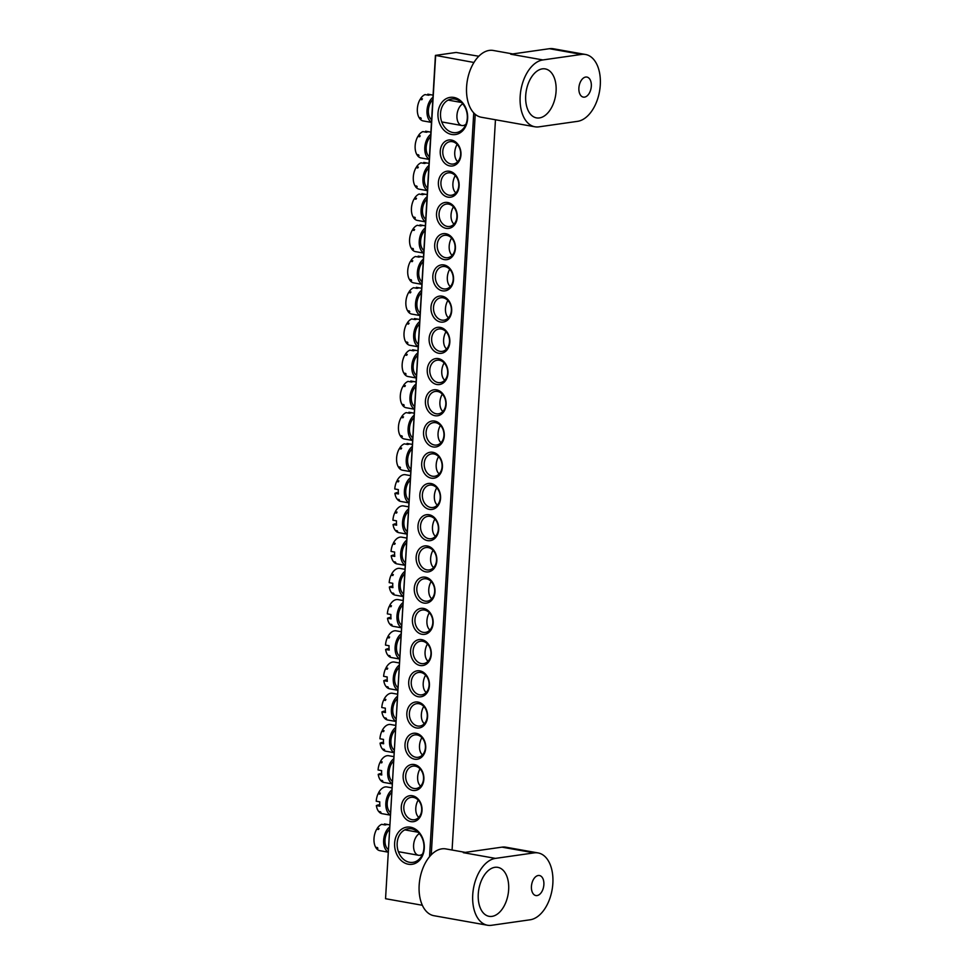 <?xml version="1.0" encoding="UTF-8"?>
<svg xmlns="http://www.w3.org/2000/svg" width="974" height="974" viewBox="0 0 974 974"><rect width="100%" height="100%" fill="white"/><g stroke="black" fill="none" stroke-linecap="round" stroke-linejoin="round"><path stroke-width="1.46" d="M494.914 867.31A24.874 14.853 100.1 0 0 478.478 891.624A24.874 14.853 100.1 0 0 489.094 916.339A24.874 14.853 100.1 0 0 491.992 916.376A24.874 14.853 100.1 0 0 508.44 892.062A24.874 14.853 100.1 0 0 497.811 867.359A24.874 14.853 100.1 0 0 494.914 867.31M538.257 875.504A10.178 6.075 100.1 0 0 531.524 885.451A10.178 6.075 100.1 0 0 535.87 895.556A10.178 6.075 100.1 0 0 537.064 895.569A10.178 6.075 100.1 0 0 543.784 885.634A10.178 6.075 100.1 0 0 539.438 875.516A10.178 6.075 100.1 0 0 538.257 875.504M487.511 925.239A33.92 20.259 100.1 0 0 491.468 925.3L530.148 919.785A33.92 20.259 -79.9 0 0 552.562 886.62A33.92 20.259 -79.9 0 0 538.086 852.932A33.92 20.259 -79.9 0 0 534.117 852.871L495.437 858.386A33.92 20.259 100.1 0 0 473.023 891.551A33.92 20.259 100.1 0 0 487.511 925.239L433.941 915.706A33.92 20.259 -79.9 0 1 419.453 882.006A33.92 20.259 -79.9 0 1 441.879 848.853A33.92 20.259 -79.9 0 1 445.836 848.914L465.316 852.384M495.437 858.386L463.295 852.664L501.975 847.149A33.92 20.259 100.1 0 1 505.944 847.21L538.086 852.932M410.553 827.206A18.774 14.768 81.9 0 1 424.274 848.354A18.774 14.768 81.9 0 1 408.349 864.23A18.774 14.768 81.9 0 1 394.628 843.082A18.774 14.768 81.9 0 1 410.553 827.206M409.555 862.294A16.96 13.344 -98.1 0 0 412.952 862.355A16.96 13.344 -98.1 0 0 423.958 845.809A16.96 13.344 -98.1 0 0 411.552 828.837A16.96 13.344 -98.1 0 0 408.155 828.777A16.96 13.344 -98.1 0 0 397.149 845.31A16.96 13.344 -98.1 0 0 409.555 862.294M453.908 97.449A18.774 14.768 81.9 0 1 467.63 118.609A18.774 14.768 81.9 0 1 451.705 134.473A18.774 14.768 81.9 0 1 437.983 113.325A18.774 14.768 81.9 0 1 453.908 97.449M452.91 132.537A16.96 13.344 -98.1 0 0 456.307 132.598A16.96 13.344 -98.1 0 0 467.313 116.064A16.96 13.344 -98.1 0 0 454.907 99.08A16.96 13.344 -98.1 0 0 451.51 99.019A16.96 13.344 -98.1 0 0 440.504 115.553A16.96 13.344 -98.1 0 0 452.91 132.537M451.376 140.049A13.112 10.324 81.9 0 1 460.958 154.829A13.112 10.324 81.9 0 1 449.83 165.921A13.112 10.324 81.9 0 1 440.248 151.14A13.112 10.324 81.9 0 1 451.376 140.049M451.047 163.985A11.311 8.9 -98.1 0 0 453.312 164.022A11.311 8.9 -98.1 0 0 460.653 153.003A11.311 8.9 -98.1 0 0 452.374 141.68A11.311 8.9 -98.1 0 0 450.11 141.632A11.311 8.9 -98.1 0 0 442.768 152.662A11.311 8.9 -98.1 0 0 451.047 163.985M449.513 171.278A13.112 10.324 81.9 0 1 459.107 186.058A13.112 10.324 81.9 0 1 447.979 197.15A13.112 10.324 81.9 0 1 438.397 182.369A13.112 10.324 81.9 0 1 449.513 171.278M449.197 195.202A11.311 8.9 -98.1 0 0 451.449 195.25A11.311 8.9 -98.1 0 0 458.791 184.22A11.311 8.9 -98.1 0 0 450.512 172.897A11.311 8.9 -98.1 0 0 448.259 172.861A11.311 8.9 -98.1 0 0 440.918 183.891A11.311 8.9 -98.1 0 0 449.197 195.202M447.663 202.507A13.112 10.324 81.9 0 1 457.256 217.275A13.112 10.324 81.9 0 1 446.129 228.366A13.112 10.324 81.9 0 1 436.535 213.598A13.112 10.324 81.9 0 1 447.663 202.507M447.334 226.431A11.311 8.9 -98.1 0 0 449.598 226.467A11.311 8.9 -98.1 0 0 456.94 215.449A11.311 8.9 -98.1 0 0 448.661 204.126A11.311 8.9 -98.1 0 0 446.396 204.09A11.311 8.9 -98.1 0 0 439.055 215.108A11.311 8.9 -98.1 0 0 447.334 226.431M445.812 233.723A13.112 10.324 81.9 0 1 455.394 248.504A13.112 10.324 81.9 0 1 444.266 259.595A13.112 10.324 81.9 0 1 434.684 244.815A13.112 10.324 81.9 0 1 445.812 233.723M445.483 257.66A11.311 8.9 -98.1 0 0 447.736 257.696A11.311 8.9 -98.1 0 0 455.089 246.666A11.311 8.9 -98.1 0 0 446.81 235.355A11.311 8.9 -98.1 0 0 444.546 235.306A11.311 8.9 -98.1 0 0 437.204 246.337A11.311 8.9 -98.1 0 0 445.483 257.66M443.949 264.952A13.112 10.324 81.9 0 1 453.543 279.733A13.112 10.324 81.9 0 1 442.415 290.824A13.112 10.324 81.9 0 1 432.821 276.044A13.112 10.324 81.9 0 1 443.949 264.952M443.62 288.876A11.311 8.9 -98.1 0 0 445.885 288.925A11.311 8.9 -98.1 0 0 453.227 277.894A11.311 8.9 -98.1 0 0 444.948 266.572A11.311 8.9 -98.1 0 0 442.695 266.535A11.311 8.9 -98.1 0 0 435.354 277.566A11.311 8.9 -98.1 0 0 443.62 288.876M442.099 296.169A13.112 10.324 81.9 0 1 451.68 310.95A13.112 10.324 81.9 0 1 440.565 322.041A13.112 10.324 81.9 0 1 430.971 307.26A13.112 10.324 81.9 0 1 442.099 296.169M441.77 320.105A11.311 8.9 -98.1 0 0 444.034 320.142A11.311 8.9 -98.1 0 0 451.376 309.123A11.311 8.9 -98.1 0 0 443.097 297.8A11.311 8.9 -98.1 0 0 440.832 297.752A11.311 8.9 -98.1 0 0 433.491 308.782A11.311 8.9 -98.1 0 0 441.77 320.105M440.248 327.398A13.112 10.324 81.9 0 1 449.83 342.178A13.112 10.324 81.9 0 1 438.702 353.27A13.112 10.324 81.9 0 1 429.12 338.489A13.112 10.324 81.9 0 1 440.248 327.398M439.919 351.322A11.311 8.9 -98.1 0 0 442.172 351.371A11.311 8.9 -98.1 0 0 449.513 340.34A11.311 8.9 -98.1 0 0 441.246 329.029A11.311 8.9 -98.1 0 0 438.982 328.981A11.311 8.9 -98.1 0 0 431.64 340.011A11.311 8.9 -98.1 0 0 439.919 351.322M438.385 358.627A13.112 10.324 81.9 0 1 447.979 373.407A13.112 10.324 81.9 0 1 436.851 384.499A13.112 10.324 81.9 0 1 427.257 369.718A13.112 10.324 81.9 0 1 438.385 358.627M438.057 382.551A11.311 8.9 -98.1 0 0 440.321 382.599A11.311 8.9 -98.1 0 0 447.663 371.569A11.311 8.9 -98.1 0 0 439.384 360.246A11.311 8.9 -98.1 0 0 437.131 360.21A11.311 8.9 -98.1 0 0 429.79 371.228A11.311 8.9 -98.1 0 0 438.057 382.551M436.535 389.844A13.112 10.324 81.9 0 1 446.116 404.624A13.112 10.324 81.9 0 1 435.001 415.715A13.112 10.324 81.9 0 1 425.407 400.935A13.112 10.324 81.9 0 1 436.535 389.844M436.206 413.78A11.311 8.9 -98.1 0 0 438.47 413.816A11.311 8.9 -98.1 0 0 445.812 402.798A11.311 8.9 -98.1 0 0 437.533 391.475A11.311 8.9 -98.1 0 0 435.268 391.426A11.311 8.9 -98.1 0 0 427.927 402.457A11.311 8.9 -98.1 0 0 436.206 413.78M434.672 421.072A13.112 10.324 81.9 0 1 444.266 435.853A13.112 10.324 81.9 0 1 433.138 446.944A13.112 10.324 81.9 0 1 423.556 432.164A13.112 10.324 81.9 0 1 434.672 421.072M434.355 444.996A11.311 8.9 -98.1 0 0 436.608 445.045A11.311 8.9 -98.1 0 0 443.949 434.014A11.311 8.9 -98.1 0 0 435.67 422.692A11.311 8.9 -98.1 0 0 433.418 422.655A11.311 8.9 -98.1 0 0 426.076 433.686A11.311 8.9 -98.1 0 0 434.355 444.996M432.821 452.289A13.112 10.324 81.9 0 1 442.415 467.07A13.112 10.324 81.9 0 1 431.287 478.161A13.112 10.324 81.9 0 1 421.693 463.381A13.112 10.324 81.9 0 1 432.821 452.289M432.493 476.225A11.311 8.9 -98.1 0 0 434.757 476.262A11.311 8.9 -98.1 0 0 442.099 465.243A11.311 8.9 -98.1 0 0 433.82 453.921A11.311 8.9 -98.1 0 0 431.567 453.884A11.311 8.9 -98.1 0 0 424.214 464.902A11.311 8.9 -98.1 0 0 432.493 476.225M412.416 795.758A13.112 10.324 81.9 0 1 422.01 810.538A13.112 10.324 81.9 0 1 410.882 821.63A13.112 10.324 81.9 0 1 401.288 806.849A13.112 10.324 81.9 0 1 412.416 795.758M412.087 819.694A11.311 8.9 -98.1 0 0 414.352 819.731A11.311 8.9 -98.1 0 0 421.693 808.712A11.311 8.9 -98.1 0 0 413.414 797.389A11.311 8.9 -98.1 0 0 411.15 797.341A11.311 8.9 -98.1 0 0 403.808 808.371A11.311 8.9 -98.1 0 0 412.087 819.694M414.267 764.541A13.112 10.324 81.9 0 1 423.86 779.322A13.112 10.324 81.9 0 1 412.733 790.413A13.112 10.324 81.9 0 1 403.151 775.633A13.112 10.324 81.9 0 1 414.267 764.541M413.95 788.465A11.311 8.9 -98.1 0 0 416.202 788.514A11.311 8.9 -98.1 0 0 423.544 777.483A11.311 8.9 -98.1 0 0 415.265 766.161A11.311 8.9 -98.1 0 0 413.013 766.124A11.311 8.9 -98.1 0 0 405.671 777.142A11.311 8.9 -98.1 0 0 413.95 788.465M416.129 733.312A13.112 10.324 81.9 0 1 425.711 748.093A13.112 10.324 81.9 0 1 414.595 759.184A13.112 10.324 81.9 0 1 405.001 744.404A13.112 10.324 81.9 0 1 416.129 733.312M415.801 757.248A11.311 8.9 -98.1 0 0 418.065 757.285A11.311 8.9 -98.1 0 0 425.407 746.254A11.311 8.9 -98.1 0 0 417.128 734.944A11.311 8.9 -98.1 0 0 414.863 734.895A11.311 8.9 -98.1 0 0 407.522 745.926A11.311 8.9 -98.1 0 0 415.801 757.248M417.98 702.084A13.112 10.324 81.9 0 1 427.574 716.864A13.112 10.324 81.9 0 1 416.446 727.955A13.112 10.324 81.9 0 1 406.852 713.175A13.112 10.324 81.9 0 1 417.98 702.084M417.651 726.02A11.311 8.9 -98.1 0 0 419.916 726.056A11.311 8.9 -98.1 0 0 427.257 715.038A11.311 8.9 -98.1 0 0 418.978 703.715A11.311 8.9 -98.1 0 0 416.726 703.678A11.311 8.9 -98.1 0 0 409.372 714.697A11.311 8.9 -98.1 0 0 417.651 726.02M419.831 670.867A13.112 10.324 81.9 0 1 429.424 685.647A13.112 10.324 81.9 0 1 418.296 696.739A13.112 10.324 81.9 0 1 408.715 681.958A13.112 10.324 81.9 0 1 419.831 670.867M419.514 694.791A11.311 8.9 -98.1 0 0 421.766 694.839A11.311 8.9 -98.1 0 0 429.108 683.809A11.311 8.9 -98.1 0 0 420.841 672.486A11.311 8.9 -98.1 0 0 418.577 672.45A11.311 8.9 -98.1 0 0 411.235 683.48A11.311 8.9 -98.1 0 0 419.514 694.791M421.693 639.638A13.112 10.324 81.9 0 1 431.275 654.418A13.112 10.324 81.9 0 1 420.159 665.51A13.112 10.324 81.9 0 1 410.565 650.729A13.112 10.324 81.9 0 1 421.693 639.638M421.365 663.574A11.311 8.9 -98.1 0 0 423.629 663.611A11.311 8.9 -98.1 0 0 430.971 652.592A11.311 8.9 -98.1 0 0 422.692 641.269A11.311 8.9 -98.1 0 0 420.427 641.221A11.311 8.9 -98.1 0 0 413.086 652.251A11.311 8.9 -98.1 0 0 421.365 663.574M423.544 608.421A13.112 10.324 81.9 0 1 433.138 623.202A13.112 10.324 81.9 0 1 422.01 634.293A13.112 10.324 81.9 0 1 412.416 619.513A13.112 10.324 81.9 0 1 423.544 608.421M423.215 632.345A11.311 8.9 -98.1 0 0 425.48 632.394A11.311 8.9 -98.1 0 0 432.821 621.363A11.311 8.9 -98.1 0 0 424.542 610.041A11.311 8.9 -98.1 0 0 422.29 610.004A11.311 8.9 -98.1 0 0 414.948 621.022A11.311 8.9 -98.1 0 0 423.215 632.345M425.407 577.192A13.112 10.324 81.9 0 1 434.988 591.973A13.112 10.324 81.9 0 1 423.86 603.064A13.112 10.324 81.9 0 1 414.279 588.284A13.112 10.324 81.9 0 1 425.407 577.192M425.078 601.116A11.311 8.9 -98.1 0 0 427.33 601.165A11.311 8.9 -98.1 0 0 434.684 590.134A11.311 8.9 -98.1 0 0 426.405 578.824A11.311 8.9 -98.1 0 0 424.14 578.775A11.311 8.9 -98.1 0 0 416.799 589.806A11.311 8.9 -98.1 0 0 425.078 601.116M427.257 545.964A13.112 10.324 81.9 0 1 436.839 560.744A13.112 10.324 81.9 0 1 425.723 571.835A13.112 10.324 81.9 0 1 416.129 557.055A13.112 10.324 81.9 0 1 427.257 545.964M426.929 569.9A11.311 8.9 -98.1 0 0 429.193 569.936A11.311 8.9 -98.1 0 0 436.535 558.918A11.311 8.9 -98.1 0 0 428.256 547.595A11.311 8.9 -98.1 0 0 425.991 547.546A11.311 8.9 -98.1 0 0 418.65 558.577A11.311 8.9 -98.1 0 0 426.929 569.9M429.108 514.747A13.112 10.324 81.9 0 1 438.702 529.527A13.112 10.324 81.9 0 1 427.574 540.619A13.112 10.324 81.9 0 1 417.992 525.838A13.112 10.324 81.9 0 1 429.108 514.747M428.791 538.671A11.311 8.9 -98.1 0 0 431.044 538.719A11.311 8.9 -98.1 0 0 438.385 527.689A11.311 8.9 -98.1 0 0 430.106 516.366A11.311 8.9 -98.1 0 0 427.854 516.33A11.311 8.9 -98.1 0 0 420.512 527.348A11.311 8.9 -98.1 0 0 428.791 538.671M430.971 483.518A13.112 10.324 81.9 0 1 440.552 498.298A13.112 10.324 81.9 0 1 429.424 509.39A13.112 10.324 81.9 0 1 419.843 494.609A13.112 10.324 81.9 0 1 430.971 483.518M430.642 507.454A11.311 8.9 -98.1 0 0 432.906 507.491A11.311 8.9 -98.1 0 0 440.248 496.46A11.311 8.9 -98.1 0 0 431.969 485.149A11.311 8.9 -98.1 0 0 429.704 485.101A11.311 8.9 -98.1 0 0 422.363 496.131A11.311 8.9 -98.1 0 0 430.642 507.454M478.794 56.249L456.149 52.45L435.427 55.396L473.961 62.482M435.634 55.664L385.546 898.71L435.427 55.396M385.546 898.71L422.351 905.272M429.546 856.694L473.741 112.887M475.239 114.311L431.251 854.807M452.082 850.022L495.462 119.765M542.348 68.862A24.874 14.853 100.1 0 0 525.911 93.175A24.874 14.853 100.1 0 0 536.528 117.891A24.874 14.853 100.1 0 0 539.438 117.927A24.874 14.853 100.1 0 0 555.874 93.614A24.874 14.853 100.1 0 0 545.257 68.91A24.874 14.853 100.1 0 0 542.348 68.862M585.691 77.056A10.178 6.075 100.1 0 0 578.97 87.003A10.178 6.075 100.1 0 0 583.316 97.108A10.178 6.075 100.1 0 0 584.497 97.132A10.178 6.075 100.1 0 0 591.23 87.185A10.178 6.075 100.1 0 0 586.884 77.068A10.178 6.075 100.1 0 0 585.691 77.056M534.945 126.79A33.92 20.259 100.1 0 0 538.902 126.851L577.582 121.336A33.92 20.259 -79.9 0 0 599.996 88.184A33.92 20.259 -79.9 0 0 585.52 54.483A33.92 20.259 -79.9 0 0 581.563 54.422L542.883 59.938A33.92 20.259 100.1 0 0 520.457 93.102A33.92 20.259 100.1 0 0 534.945 126.79L481.375 117.257A33.92 20.259 -79.9 0 1 466.887 83.557A33.92 20.259 -79.9 0 1 489.313 50.404A33.92 20.259 -79.9 0 1 493.27 50.465L512.75 53.935M542.883 59.938L510.741 54.215L549.421 48.7A33.92 20.259 100.1 0 1 553.378 48.761L585.52 54.483M439.189 473.888A11.311 6.757 -79.9 0 1 436.194 464.635A11.311 6.757 -79.9 0 1 438.604 456.611M410.858 468.981A11.311 6.757 -79.9 0 1 407.631 459.545A11.311 6.757 -79.9 0 1 412.051 449.026M410.711 471.428A13.563 8.109 -79.9 0 1 406.243 459.752A13.563 8.109 -79.9 0 1 412.197 446.579M402.725 470.235A13.563 8.109 -79.9 0 1 402.518 470.211A13.563 8.109 -79.9 0 1 398.695 467.496L400.484 467.812A13.563 8.109 -79.9 0 1 400.046 467.094L398.256 466.777A13.563 8.109 -79.9 0 1 396.601 458.036A13.563 8.109 -79.9 0 1 399.328 448.661L401.118 448.977A13.563 8.109 -79.9 0 1 401.653 448.113L399.864 447.797A13.563 8.109 -79.9 0 1 404.295 443.852L407.863 444.485A13.563 8.109 100.1 0 1 410.626 444.095L407.059 443.462A13.563 8.109 -79.9 0 1 407.266 443.487A13.563 8.109 -79.9 0 1 407.485 443.535M399.864 447.797L400.521 448.868M407.059 443.462L407.01 444.339M437.338 505.116A11.311 6.757 -79.9 0 1 436.742 487.84M409.007 500.21A11.311 6.757 -79.9 0 1 405.768 490.774A11.311 6.757 -79.9 0 1 410.188 480.243M408.861 502.657A13.563 8.109 -79.9 0 1 404.393 490.969A13.563 8.109 -79.9 0 1 410.334 477.808M408.849 502.888L400.655 501.427A13.563 8.109 -79.9 0 1 397.721 499.796L399.498 500.125A13.563 8.109 -79.9 0 1 398.987 499.528L397.197 499.212A13.563 8.109 -79.9 0 1 394.908 493.331L398.476 493.964A13.563 8.109 100.1 0 1 398.342 489.605L394.762 488.972A13.563 8.109 -79.9 0 1 396.637 481.521L398.415 481.838A13.563 8.109 -79.9 0 1 398.877 480.888L397.1 480.572A13.563 8.109 -79.9 0 1 402.615 475.008A13.563 8.109 -79.9 0 1 405.415 474.715L410.468 475.616M394.908 493.331L396.929 492.564M397.1 480.572L398.171 481.801M422.606 854.003A11.311 6.757 -79.9 0 1 418.516 855.269A11.311 6.757 -79.9 0 1 413.597 845.128A11.311 6.757 -79.9 0 1 419.38 833.61M388.261 849.474A11.311 6.757 -79.9 0 1 385.022 840.038A11.311 6.757 -79.9 0 1 389.442 829.519M388.115 851.921A13.563 8.109 -79.9 0 1 383.646 840.233A13.563 8.109 -79.9 0 1 389.588 827.072M380.128 850.728A13.563 8.109 -79.9 0 1 379.909 850.692A13.563 8.109 -79.9 0 1 376.086 847.989L377.875 848.305A13.563 8.109 -79.9 0 1 377.437 847.587L375.647 847.27A13.563 8.109 -79.9 0 1 374.004 838.517A13.563 8.109 -79.9 0 1 376.731 829.154L378.509 829.471A13.563 8.109 -79.9 0 1 379.044 828.606L377.267 828.29A13.563 8.109 -79.9 0 1 381.686 824.345L385.266 824.978A13.563 8.109 100.1 0 1 388.029 824.588L384.45 823.943A13.563 8.109 -79.9 0 1 384.669 823.98A13.563 8.109 -79.9 0 1 384.876 824.028M377.267 828.29L377.924 829.361M384.45 823.943L384.401 824.82M465.974 124.246A11.311 6.757 -79.9 0 1 461.871 125.524A11.311 6.757 -79.9 0 1 456.952 115.37A11.311 6.757 -79.9 0 1 462.735 103.853M431.616 119.717A11.311 6.757 -79.9 0 1 428.377 110.281A11.311 6.757 -79.9 0 1 432.797 99.762M431.47 122.164A13.563 8.109 -79.9 0 1 427.002 110.488A13.563 8.109 -79.9 0 1 432.943 97.315M423.483 120.971A13.563 8.109 -79.9 0 1 423.264 120.946A13.563 8.109 -79.9 0 1 419.441 118.231L421.231 118.548A13.563 8.109 -79.9 0 1 420.792 117.83L419.003 117.513A13.563 8.109 -79.9 0 1 417.359 108.771A13.563 8.109 -79.9 0 1 420.086 99.397L421.864 99.713A13.563 8.109 -79.9 0 1 422.399 98.849L420.622 98.532A13.563 8.109 -79.9 0 1 425.041 94.588L428.621 95.221A13.563 8.109 100.1 0 1 431.385 94.831L427.805 94.186A13.563 8.109 -79.9 0 1 428.024 94.222A13.563 8.109 -79.9 0 1 428.231 94.271M420.622 98.532L421.279 99.604M427.805 94.186L427.756 95.075M441.039 442.671A11.311 6.757 -79.9 0 1 438.057 433.418A11.311 6.757 -79.9 0 1 440.455 425.382M412.72 437.764A11.311 6.757 -79.9 0 1 409.482 428.329A11.311 6.757 -79.9 0 1 413.901 417.797M412.574 440.199A13.563 8.109 -79.9 0 1 408.106 428.523A13.563 8.109 -79.9 0 1 414.047 415.362M404.587 439.018A13.563 8.109 -79.9 0 1 404.368 438.982A13.563 8.109 -79.9 0 1 400.545 436.279L402.335 436.596A13.563 8.109 -79.9 0 1 401.897 435.877L400.107 435.561A13.563 8.109 -79.9 0 1 398.463 426.807A13.563 8.109 -79.9 0 1 401.191 417.432L402.968 417.749A13.563 8.109 -79.9 0 1 403.504 416.896L401.726 416.58A13.563 8.109 -79.9 0 1 406.146 412.623L409.725 413.268A13.563 8.109 100.1 0 1 412.489 412.866L408.91 412.233A13.563 8.109 -79.9 0 1 409.129 412.27A13.563 8.109 -79.9 0 1 409.336 412.306M401.726 416.58L402.384 417.651M408.91 412.233L408.861 413.11M435.475 536.345A11.311 6.757 -79.9 0 1 434.891 519.057M407.156 531.439A11.311 6.757 -79.9 0 1 403.918 522.003A11.311 6.757 -79.9 0 1 408.337 511.472M407.01 533.874A13.563 8.109 -79.9 0 1 402.542 522.198A13.563 8.109 -79.9 0 1 408.483 509.037M406.986 534.117L398.804 532.656A13.563 8.109 -79.9 0 1 395.858 531.025L397.648 531.341A13.563 8.109 -79.9 0 1 397.136 530.757L395.347 530.44A13.563 8.109 -79.9 0 1 393.058 524.548L396.625 525.181A13.563 8.109 100.1 0 1 396.479 520.834L392.912 520.201A13.563 8.109 -79.9 0 1 394.774 512.75L396.564 513.067A13.563 8.109 -79.9 0 1 397.027 512.105L395.237 511.788A13.563 8.109 -79.9 0 1 400.764 506.224A13.563 8.109 -79.9 0 1 403.565 505.944L408.617 506.833M393.058 524.548L395.067 523.793M395.237 511.788L396.321 513.018M442.902 411.442A11.311 6.757 -79.9 0 1 439.907 402.189A11.311 6.757 -79.9 0 1 442.306 394.166M414.571 406.535A11.311 6.757 -79.9 0 1 411.332 397.1A11.311 6.757 -79.9 0 1 415.752 386.581M414.425 408.983A13.563 8.109 -79.9 0 1 409.957 397.295A13.563 8.109 -79.9 0 1 415.898 384.133M406.438 407.789A13.563 8.109 -79.9 0 1 406.219 407.753A13.563 8.109 -79.9 0 1 402.408 405.05L404.198 405.367A13.563 8.109 -79.9 0 1 403.747 404.648L401.97 404.332A13.563 8.109 -79.9 0 1 400.314 395.578A13.563 8.109 -79.9 0 1 403.041 386.215L404.831 386.532A13.563 8.109 -79.9 0 1 405.367 385.667L403.577 385.351A13.563 8.109 -79.9 0 1 408.009 381.406L411.576 382.039A13.563 8.109 100.1 0 1 414.34 381.65L410.772 381.004A13.563 8.109 -79.9 0 1 410.979 381.041A13.563 8.109 -79.9 0 1 411.198 381.09M403.577 385.351L404.234 386.422M410.772 381.004L410.711 381.881M433.625 567.562A11.311 6.757 -79.9 0 1 433.04 550.286M405.294 562.655A11.311 6.757 -79.9 0 1 402.067 553.22A11.311 6.757 -79.9 0 1 406.487 542.701M405.147 565.103A13.563 8.109 -79.9 0 1 400.679 553.427A13.563 8.109 -79.9 0 1 406.633 540.253M405.135 565.334L396.954 563.885A13.563 8.109 -79.9 0 1 394.007 562.254L395.797 562.57A13.563 8.109 -79.9 0 1 395.274 561.986L393.496 561.669A13.563 8.109 -79.9 0 1 391.195 555.777L394.774 556.41A13.563 8.109 100.1 0 1 394.628 552.051L391.061 551.418A13.563 8.109 -79.9 0 1 392.924 543.967L394.714 544.283A13.563 8.109 -79.9 0 1 395.176 543.334L393.386 543.017A13.563 8.109 -79.9 0 1 398.902 537.453A13.563 8.109 -79.9 0 1 401.702 537.161L406.755 538.062M391.195 555.777L393.216 555.022M393.386 543.017L394.47 544.247M444.753 380.225A11.311 6.757 -79.9 0 1 441.758 370.972A11.311 6.757 -79.9 0 1 444.168 362.937M416.422 375.319A11.311 6.757 -79.9 0 1 413.195 365.883A11.311 6.757 -79.9 0 1 417.615 355.352M416.275 377.754A13.563 8.109 -79.9 0 1 411.807 366.078A13.563 8.109 -79.9 0 1 417.761 352.905M408.289 376.573A13.563 8.109 -79.9 0 1 408.082 376.536A13.563 8.109 -79.9 0 1 404.259 373.821L406.048 374.138A13.563 8.109 -79.9 0 1 405.61 373.419L403.82 373.103A13.563 8.109 -79.9 0 1 402.165 364.361A13.563 8.109 -79.9 0 1 404.892 354.986L406.682 355.303A13.563 8.109 -79.9 0 1 407.217 354.451L405.428 354.134A13.563 8.109 -79.9 0 1 409.859 350.177L413.426 350.81A13.563 8.109 100.1 0 1 416.19 350.421L412.623 349.788A13.563 8.109 -79.9 0 1 412.842 349.812A13.563 8.109 -79.9 0 1 413.049 349.861M405.428 354.134L406.085 355.193M412.623 349.788L412.574 350.664M431.762 598.791A11.311 6.757 -79.9 0 1 431.178 581.502M403.443 593.884A11.311 6.757 -79.9 0 1 400.204 584.449A11.311 6.757 -79.9 0 1 404.624 573.917M403.297 596.319A13.563 8.109 -79.9 0 1 398.829 584.644A13.563 8.109 -79.9 0 1 404.77 571.482M403.285 596.563L395.091 595.102A13.563 8.109 -79.9 0 1 392.157 593.47L393.934 593.787A13.563 8.109 -79.9 0 1 393.423 593.203L391.633 592.886A13.563 8.109 -79.9 0 1 389.344 586.993L392.912 587.639A13.563 8.109 100.1 0 1 392.778 583.28L389.198 582.647A13.563 8.109 -79.9 0 1 391.073 575.196L392.851 575.512A13.563 8.109 -79.9 0 1 393.313 574.563L391.536 574.246A13.563 8.109 -79.9 0 1 397.051 568.682A13.563 8.109 -79.9 0 1 399.851 568.39L404.904 569.291M389.344 586.993L391.365 586.238M391.536 574.246L392.607 575.476M446.603 348.996A11.311 6.757 -79.9 0 1 443.62 339.743A11.311 6.757 -79.9 0 1 446.019 331.708M418.284 344.09A11.311 6.757 -79.9 0 1 415.046 334.654A11.311 6.757 -79.9 0 1 419.465 324.123M418.138 346.537A13.563 8.109 -79.9 0 1 413.67 334.849A13.563 8.109 -79.9 0 1 419.611 321.688M410.151 345.344A13.563 8.109 -79.9 0 1 409.932 345.307A13.563 8.109 -79.9 0 1 406.121 342.604L407.899 342.921A13.563 8.109 -79.9 0 1 407.461 342.203L405.671 341.886A13.563 8.109 -79.9 0 1 404.027 333.132A13.563 8.109 -79.9 0 1 406.755 323.758L408.532 324.086A13.563 8.109 -79.9 0 1 409.068 323.222L407.29 322.905A13.563 8.109 -79.9 0 1 411.71 318.948L415.289 319.594A13.563 8.109 100.1 0 1 418.053 319.192L414.474 318.559A13.563 8.109 -79.9 0 1 414.693 318.595A13.563 8.109 -79.9 0 1 414.9 318.632M407.29 322.905L407.948 323.977M414.474 318.559L414.425 319.435M429.911 630.02A11.311 6.757 -79.9 0 1 429.327 612.731M401.58 625.113A11.311 6.757 -79.9 0 1 398.354 615.678A11.311 6.757 -79.9 0 1 402.773 605.146M401.446 627.548A13.563 8.109 -79.9 0 1 396.966 615.872A13.563 8.109 -79.9 0 1 402.919 602.699M401.422 627.792L393.24 626.331A13.563 8.109 -79.9 0 1 390.294 624.699L392.084 625.016A13.563 8.109 -79.9 0 1 391.572 624.431L389.783 624.115A13.563 8.109 -79.9 0 1 387.494 618.222L391.061 618.855A13.563 8.109 100.1 0 1 390.915 614.509L387.348 613.864A13.563 8.109 -79.9 0 1 389.21 606.425L391 606.741A13.563 8.109 -79.9 0 1 391.463 605.779L389.673 605.463A13.563 8.109 -79.9 0 1 395.201 599.899A13.563 8.109 -79.9 0 1 398.001 599.607L403.041 600.508M387.494 618.222L389.503 617.467M389.673 605.463L390.757 606.692M448.466 317.767A11.311 6.757 -79.9 0 1 445.471 308.514A11.311 6.757 -79.9 0 1 447.87 300.491M420.135 312.861A11.311 6.757 -79.9 0 1 416.909 303.425A11.311 6.757 -79.9 0 1 421.328 292.906M419.989 315.308A13.563 8.109 -79.9 0 1 415.521 303.632A13.563 8.109 -79.9 0 1 421.462 290.459M412.002 314.115A13.563 8.109 -79.9 0 1 411.795 314.091A13.563 8.109 -79.9 0 1 407.972 311.376L409.762 311.692A13.563 8.109 -79.9 0 1 409.311 310.974L407.534 310.657A13.563 8.109 -79.9 0 1 405.878 301.916A13.563 8.109 -79.9 0 1 408.605 292.541L410.395 292.857A13.563 8.109 -79.9 0 1 410.931 291.993L409.141 291.676A13.563 8.109 -79.9 0 1 413.573 287.732L417.14 288.365A13.563 8.109 100.1 0 1 419.904 287.975L416.336 287.33A13.563 8.109 -79.9 0 1 416.543 287.367A13.563 8.109 -79.9 0 1 416.762 287.415M409.141 291.676L409.798 292.748M416.336 287.33L416.275 288.219M428.061 661.236A11.311 6.757 -79.9 0 1 427.464 643.96M399.73 656.33A11.311 6.757 -79.9 0 1 396.503 646.894A11.311 6.757 -79.9 0 1 400.923 636.375M399.584 658.777A13.563 8.109 -79.9 0 1 395.115 647.089A13.563 8.109 -79.9 0 1 401.057 633.928M399.571 659.008L391.378 657.547A13.563 8.109 -79.9 0 1 388.443 655.928L390.233 656.245A13.563 8.109 -79.9 0 1 389.71 655.66L387.932 655.332A13.563 8.109 -79.9 0 1 385.631 649.451L389.198 650.084A13.563 8.109 100.1 0 1 389.064 645.725L385.497 645.092A13.563 8.109 -79.9 0 1 387.36 637.641L389.137 637.958A13.563 8.109 -79.9 0 1 389.612 637.008L387.822 636.692A13.563 8.109 -79.9 0 1 393.338 631.128A13.563 8.109 -79.9 0 1 396.138 630.835L401.191 631.736M385.631 649.451L387.652 648.696M387.822 636.692L388.906 637.921M450.317 286.551A11.311 6.757 -79.9 0 1 447.334 277.298A11.311 6.757 -79.9 0 1 449.732 269.262M421.986 281.644A11.311 6.757 -79.9 0 1 418.759 272.209A11.311 6.757 -79.9 0 1 423.179 261.677M421.852 284.079A13.563 8.109 -79.9 0 1 417.371 272.403A13.563 8.109 -79.9 0 1 423.325 259.242M413.853 282.898A13.563 8.109 -79.9 0 1 413.646 282.862A13.563 8.109 -79.9 0 1 409.823 280.147L411.612 280.475A13.563 8.109 -79.9 0 1 411.174 279.757L409.384 279.428A13.563 8.109 -79.9 0 1 407.729 270.687A13.563 8.109 -79.9 0 1 410.456 261.312L412.246 261.629A13.563 8.109 -79.9 0 1 412.781 260.776L410.991 260.46A13.563 8.109 -79.9 0 1 415.423 256.503L419.003 257.136A13.563 8.109 100.1 0 1 421.754 256.746L418.187 256.113A13.563 8.109 -79.9 0 1 418.406 256.15A13.563 8.109 -79.9 0 1 418.613 256.186M410.991 260.46L411.649 261.531M418.187 256.113L418.138 256.99M426.198 692.465A11.311 6.757 -79.9 0 1 425.614 675.177M397.879 687.559A11.311 6.757 -79.9 0 1 394.64 678.123A11.311 6.757 -79.9 0 1 399.06 667.592M397.733 689.994A13.563 8.109 -79.9 0 1 393.265 678.318A13.563 8.109 -79.9 0 1 399.206 665.157M397.721 690.237L389.527 688.776A13.563 8.109 -79.9 0 1 386.593 687.145L388.37 687.461A13.563 8.109 -79.9 0 1 387.859 686.877L386.069 686.56A13.563 8.109 -79.9 0 1 383.78 680.668L387.348 681.313A13.563 8.109 100.1 0 1 387.214 676.954L383.634 676.321A13.563 8.109 -79.9 0 1 385.497 668.87L387.287 669.187A13.563 8.109 -79.9 0 1 387.749 668.237L385.972 667.908A13.563 8.109 -79.9 0 1 391.487 662.357A13.563 8.109 -79.9 0 1 394.287 662.064L399.34 662.965M383.78 680.668L385.789 679.913M385.972 667.908L387.043 669.138M452.167 255.322A11.311 6.757 -79.9 0 1 449.184 246.069A11.311 6.757 -79.9 0 1 451.583 238.046M423.848 250.415A11.311 6.757 -79.9 0 1 420.61 240.98A11.311 6.757 -79.9 0 1 425.029 230.461M423.702 252.863A13.563 8.109 -79.9 0 1 419.234 241.175A13.563 8.109 -79.9 0 1 425.175 228.013M415.715 251.669A13.563 8.109 -79.9 0 1 415.496 251.633A13.563 8.109 -79.9 0 1 411.685 248.93L413.463 249.247A13.563 8.109 -79.9 0 1 413.025 248.528L411.235 248.212A13.563 8.109 -79.9 0 1 409.591 239.458A13.563 8.109 -79.9 0 1 412.319 230.095L414.096 230.412A13.563 8.109 -79.9 0 1 414.632 229.547L412.854 229.231A13.563 8.109 -79.9 0 1 417.286 225.286L420.853 225.919A13.563 8.109 100.1 0 1 423.617 225.518L420.038 224.884A13.563 8.109 -79.9 0 1 420.257 224.921A13.563 8.109 -79.9 0 1 420.464 224.957M412.854 229.231L413.512 230.302M420.038 224.884L419.989 225.761M424.347 723.682A11.311 6.757 -79.9 0 1 423.763 706.406M396.016 718.775A11.311 6.757 -79.9 0 1 392.79 709.34A11.311 6.757 -79.9 0 1 397.209 698.821M395.87 721.223A13.563 8.109 -79.9 0 1 391.402 709.547A13.563 8.109 -79.9 0 1 397.355 696.373M395.858 721.454L387.676 720.005A13.563 8.109 -79.9 0 1 384.73 718.374L386.52 718.69A13.563 8.109 -79.9 0 1 386.008 718.106L384.219 717.789A13.563 8.109 -79.9 0 1 381.918 711.897L385.497 712.53A13.563 8.109 100.1 0 1 385.351 708.171L381.784 707.538A13.563 8.109 -79.9 0 1 383.646 700.087L385.436 700.416A13.563 8.109 -79.9 0 1 385.899 699.454L384.109 699.137A13.563 8.109 -79.9 0 1 389.637 693.573A13.563 8.109 -79.9 0 1 392.437 693.281L397.477 694.182M381.918 711.897L383.939 711.142M384.109 699.137L385.193 700.367M454.03 224.105A11.311 6.757 -79.9 0 1 451.035 214.84A11.311 6.757 -79.9 0 1 453.446 206.817M425.699 219.187A11.311 6.757 -79.9 0 1 422.473 209.763A11.311 6.757 -79.9 0 1 426.892 199.232M425.553 221.634A13.563 8.109 -79.9 0 1 421.085 209.958A13.563 8.109 -79.9 0 1 427.038 196.785M417.566 220.441A13.563 8.109 -79.9 0 1 417.359 220.416A13.563 8.109 -79.9 0 1 413.536 217.701L415.326 218.018A13.563 8.109 -79.9 0 1 414.875 217.299L413.098 216.983A13.563 8.109 -79.9 0 1 411.442 208.241A13.563 8.109 -79.9 0 1 414.169 198.866L415.959 199.183A13.563 8.109 -79.9 0 1 416.495 198.331L414.705 198.002A13.563 8.109 -79.9 0 1 419.137 194.057L422.704 194.69A13.563 8.109 100.1 0 1 425.468 194.301L421.9 193.668A13.563 8.109 -79.9 0 1 422.107 193.692A13.563 8.109 -79.9 0 1 422.326 193.741M414.705 198.002L415.362 199.073M421.9 193.668L421.852 194.544M422.497 754.911A11.311 6.757 -79.9 0 1 421.9 737.635M394.166 750.004A11.311 6.757 -79.9 0 1 390.927 740.569A11.311 6.757 -79.9 0 1 395.347 730.037M394.02 752.452A13.563 8.109 -79.9 0 1 389.551 740.764A13.563 8.109 -79.9 0 1 395.493 727.602M394.007 752.683L385.814 751.222A13.563 8.109 -79.9 0 1 382.879 749.59L384.657 749.919A13.563 8.109 -79.9 0 1 384.146 749.323L382.368 749.006A13.563 8.109 -79.9 0 1 380.067 743.125L383.634 743.759A13.563 8.109 100.1 0 1 383.5 739.4L379.933 738.767A13.563 8.109 -79.9 0 1 381.796 731.316L383.573 731.632A13.563 8.109 -79.9 0 1 384.048 730.683L382.258 730.366A13.563 8.109 -79.9 0 1 387.774 724.802A13.563 8.109 -79.9 0 1 390.574 724.51L395.627 725.411M380.067 743.125L382.088 742.358M382.258 730.366L383.342 731.596M455.881 192.876A11.311 6.757 -79.9 0 1 452.898 183.623A11.311 6.757 -79.9 0 1 455.296 175.588M427.562 187.97A11.311 6.757 -79.9 0 1 424.323 178.534A11.311 6.757 -79.9 0 1 428.743 168.003M427.416 190.405A13.563 8.109 -79.9 0 1 422.947 178.729A13.563 8.109 -79.9 0 1 428.889 165.568M419.429 189.224A13.563 8.109 -79.9 0 1 419.21 189.187A13.563 8.109 -79.9 0 1 415.387 186.484L417.176 186.801A13.563 8.109 -79.9 0 1 416.738 186.083L414.948 185.766A13.563 8.109 -79.9 0 1 413.305 177.012A13.563 8.109 -79.9 0 1 416.032 167.638L417.809 167.954A13.563 8.109 -79.9 0 1 418.345 167.102L416.568 166.785A13.563 8.109 -79.9 0 1 420.987 162.828L424.567 163.474A13.563 8.109 100.1 0 1 427.33 163.072L423.751 162.439A13.563 8.109 -79.9 0 1 423.97 162.475A13.563 8.109 -79.9 0 1 424.177 162.512M416.568 166.785L417.225 167.857M423.751 162.439L423.702 163.315M420.634 786.14A11.311 6.757 -79.9 0 1 420.05 768.851M392.315 781.233A11.311 6.757 -79.9 0 1 389.076 771.798A11.311 6.757 -79.9 0 1 393.496 761.266M392.169 783.668A13.563 8.109 -79.9 0 1 387.701 771.992A13.563 8.109 -79.9 0 1 393.642 758.819M392.157 783.912L383.963 782.451A13.563 8.109 -79.9 0 1 381.017 780.819L382.806 781.136A13.563 8.109 -79.9 0 1 382.295 780.551L380.505 780.235A13.563 8.109 -79.9 0 1 378.216 774.342L381.784 774.975A13.563 8.109 100.1 0 1 381.65 770.629L378.07 769.984A13.563 8.109 -79.9 0 1 379.933 762.545L381.723 762.861A13.563 8.109 -79.9 0 1 382.185 761.899L380.408 761.583A13.563 8.109 -79.9 0 1 385.923 756.019A13.563 8.109 -79.9 0 1 388.723 755.727L393.776 756.628M378.216 774.342L380.225 773.587M380.408 761.583L381.479 762.812M457.743 161.647A11.311 6.757 -79.9 0 1 454.748 152.394A11.311 6.757 -79.9 0 1 457.147 144.371M429.412 156.741A11.311 6.757 -79.9 0 1 426.174 147.305A11.311 6.757 -79.9 0 1 430.593 136.786M429.266 159.188A13.563 8.109 -79.9 0 1 424.798 147.5A13.563 8.109 -79.9 0 1 430.739 134.339M421.279 157.995A13.563 8.109 -79.9 0 1 421.06 157.971A13.563 8.109 -79.9 0 1 417.249 155.256L419.027 155.572A13.563 8.109 -79.9 0 1 418.589 154.854L416.811 154.537A13.563 8.109 -79.9 0 1 415.155 145.783A13.563 8.109 -79.9 0 1 417.883 136.421L419.672 136.737A13.563 8.109 -79.9 0 1 420.208 135.873L418.418 135.556A13.563 8.109 -79.9 0 1 422.85 131.612L426.417 132.245A13.563 8.109 100.1 0 1 429.181 131.855L425.614 131.21A13.563 8.109 -79.9 0 1 425.821 131.246A13.563 8.109 -79.9 0 1 426.04 131.295M418.418 135.556L419.076 136.628M425.614 131.21L425.553 132.087M418.783 817.356A11.311 6.757 -79.9 0 1 418.199 800.08M390.452 812.45A11.311 6.757 -79.9 0 1 387.226 803.014A11.311 6.757 -79.9 0 1 391.645 792.495M390.306 814.897A13.563 8.109 -79.9 0 1 385.838 803.209A13.563 8.109 -79.9 0 1 391.792 790.048M390.294 815.128L382.112 813.68A13.563 8.109 -79.9 0 1 379.166 812.048L380.956 812.365A13.563 8.109 -79.9 0 1 380.432 811.78L378.655 811.452A13.563 8.109 -79.9 0 1 376.354 805.571L379.933 806.204A13.563 8.109 100.1 0 1 379.787 801.846L376.22 801.212A13.563 8.109 -79.9 0 1 378.082 793.761L379.872 794.078A13.563 8.109 -79.9 0 1 380.335 793.128L378.545 792.812A13.563 8.109 -79.9 0 1 384.06 787.248A13.563 8.109 -79.9 0 1 386.861 786.955L391.913 787.856M376.354 805.571L378.375 804.816M378.545 792.812L379.629 794.041M534.117 852.871L501.975 847.149M581.563 54.422L549.421 48.7M412.319 444.387L407.266 443.487M410.699 471.659L402.518 470.211M418.065 832.222L404.77 829.86M389.722 824.881L384.669 823.98M388.102 852.153L379.909 850.692M418.516 855.269L398.403 851.69M461.42 102.465L448.125 100.103M433.077 95.123L428.024 94.222M431.458 122.395L423.264 120.946M461.871 125.524L441.758 121.933M414.181 413.171L409.129 412.27M412.562 440.443L404.368 438.982M416.032 381.942L410.979 381.041M414.413 409.214L406.219 407.753M417.883 350.713L412.842 349.812M416.263 377.997L408.082 376.536M419.745 319.496L414.693 318.595M418.126 346.768L409.932 345.307M421.596 288.267L416.543 287.367M419.977 315.539L411.795 314.091M423.459 257.039L418.406 256.15M421.827 284.323L413.646 282.862M425.309 225.822L420.257 224.921M423.69 253.094L415.496 251.633M427.16 194.593L422.107 193.692M425.541 221.877L417.359 220.416M429.023 163.376L423.97 162.475M427.403 190.648L419.21 189.187M430.873 132.147L425.821 131.246M429.254 159.419L421.06 157.971"/></g></svg>
